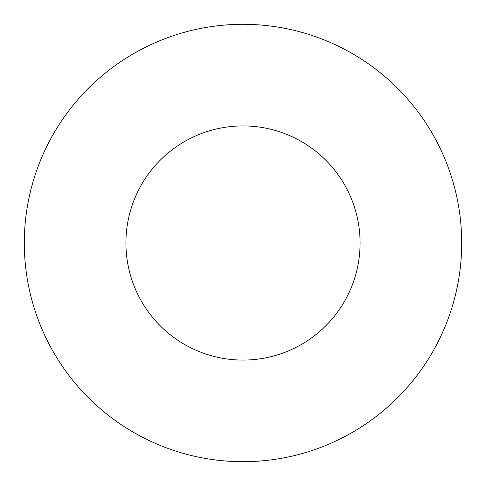 <?xml version="1.0" encoding="UTF-8"?>
<svg xmlns="http://www.w3.org/2000/svg" width="486" height="486" viewBox="0 0 486 486"><rect width="100%" height="100%" fill="white"/><g stroke="black" fill="none" stroke-linecap="round" stroke-linejoin="round"><path stroke-width="0.73" d="M243 125.923A117.077 117.077 0 0 0 125.923 243A117.077 117.077 0 0 0 243 360.077A117.077 117.077 0 0 0 360.077 243A117.077 117.077 0 0 0 243 125.923M243 461.7A218.7 218.7 0 0 0 461.7 243A218.7 218.7 0 0 0 243 24.3A218.7 218.7 0 0 0 24.3 243A218.7 218.7 0 0 0 243 461.7"/></g></svg>
